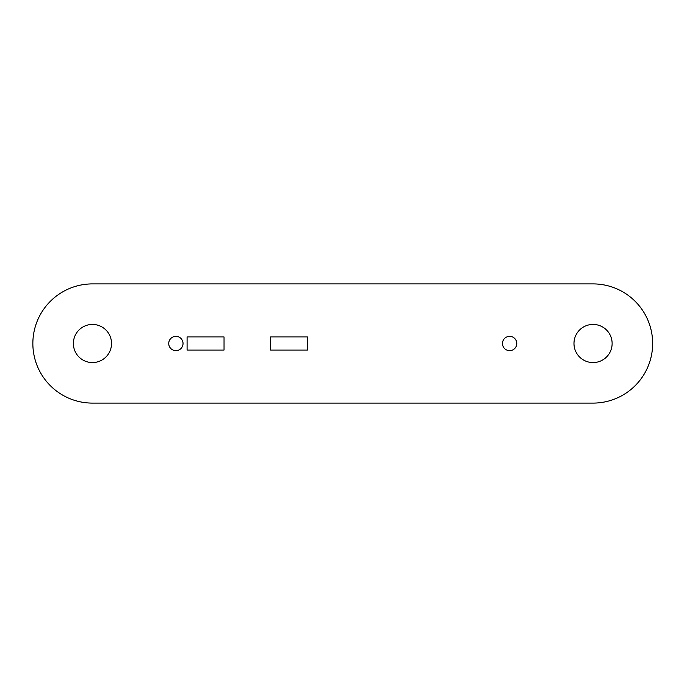 <?xml version="1.0" encoding="UTF-8"?>
<svg xmlns="http://www.w3.org/2000/svg" width="687" height="687" viewBox="0 0 687 687"><rect width="100%" height="100%" fill="white"/><g stroke="black" fill="none" stroke-linecap="round" stroke-linejoin="round"><path stroke-width="1.03" d="M168.736 343.5A7.153 7.153 0 0 0 175.889 350.653A7.153 7.153 0 0 0 183.034 343.5A7.153 7.153 0 0 0 175.889 336.347A7.153 7.153 0 0 0 168.736 343.5M502.472 343.5A7.153 7.153 0 0 0 509.617 350.653A7.153 7.153 0 0 0 516.77 343.5A7.153 7.153 0 0 0 509.617 336.347A7.153 7.153 0 0 0 502.472 343.5M573.98 343.5A19.073 19.073 0 0 0 593.053 362.573A19.073 19.073 0 0 0 612.126 343.5A19.073 19.073 0 0 0 593.053 324.427A19.073 19.073 0 0 0 573.98 343.5M73.38 343.5A19.073 19.073 0 0 0 92.453 362.573A19.073 19.073 0 0 0 111.526 343.5A19.073 19.073 0 0 0 92.453 324.427A19.073 19.073 0 0 0 73.38 343.5M593.053 403.097A59.597 59.597 0 0 0 652.65 343.5A59.597 59.597 0 0 0 593.053 283.903L92.453 283.903A59.597 59.597 0 0 0 32.856 343.5A59.597 59.597 0 0 0 92.453 403.097L593.053 403.097M187.087 350.052L187.087 336.948L224.039 336.948L224.039 350.052L187.087 350.052M270.523 350.052L270.523 336.948L307.475 336.948L307.475 350.052L270.523 350.052"/></g></svg>
